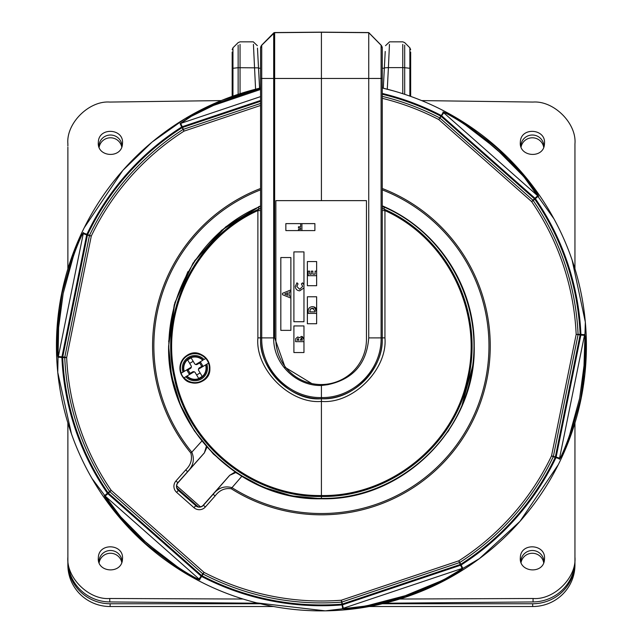 <?xml version="1.0" encoding="UTF-8"?>
<svg xmlns="http://www.w3.org/2000/svg" width="643" height="643" viewBox="0 0 643 643"><rect width="100%" height="100%" fill="white"/><g stroke="black" fill="none" stroke-linecap="round" stroke-linejoin="round"><path stroke-width="0.96" d="M122.475 143.614C122.186 158.99 96.579 157.447 98.347 142.159C98.636 126.8 124.228 128.311 122.475 143.614M520.348 142.055C518.58 157.294 544.171 159.11 544.476 143.735C546.261 128.455 520.629 126.671 520.348 142.055M520.348 557.521C518.58 572.768 544.171 574.585 544.476 559.209C546.261 543.93 520.629 542.145 520.348 557.521M122.475 559.088C122.186 574.464 96.579 572.913 98.347 557.626C98.636 542.266 124.228 543.785 122.475 559.088M257.345 45.677L253.294 41.835L240.048 41.835L238.135 42.623L232.959 47.799L232.959 68.287L232.171 68.504L232.171 96.386L232.171 52.059M389.449 44.399L388.412 67.603L384.361 67.861L383.292 88.228L384.377 67.603M384.361 67.861L385.221 51.472M402.775 93.701L402.775 67.603L388.412 67.603L387.287 89.216M67.877 146.009L67.877 143.863C66.028 123.4 88.959 100.517 109.768 102.06L221.16 100.597M258.156 603.214L109.768 601.936A42.253 41.61 180 0 1 67.877 560.326L67.877 557.063C66.028 577.551 88.959 600.224 109.768 598.488L243.062 599.027M67.877 268.83L67.877 147.126M67.877 560.326L67.877 557.063M533.063 601.936L533.063 598.488C553.864 600.224 576.795 577.551 574.946 557.063L574.946 560.326A42.253 41.61 180 0 1 533.063 601.936L384.675 603.214M533.063 598.488L399.769 599.027M574.946 560.326L574.946 557.063M421.663 100.597L533.063 102.06C553.864 100.517 576.795 123.4 574.946 143.863L574.946 147.126M232.959 64.252L232.959 53.522M238.135 48.538L238.135 54.076M240.048 44.399L240.048 93.701M232.959 96.104L232.959 68.287L238.135 67.7L238.135 45.171M410.66 52.059L410.66 96.386M404.688 45.171L404.688 67.7L409.864 68.287L409.864 47.799L410.66 49.712M409.864 53.522L409.864 61.632M404.688 94.328L404.688 67.7L402.775 67.603L402.775 44.399M255.584 89.208L253.422 44.399M257.473 48.129L259.579 88.22L258.51 67.861L238.135 67.7L238.135 94.328M258.349 64.806L257.65 51.472M232.171 72.145L232.171 70.4M410.66 85.929L410.66 78.784M121.752 562.424A11.494 11.317 -0 0 0 99.135 562.705M121.969 561.805A11.494 11.317 -0 0 0 110.467 550.496A11.494 11.317 -0 0 0 98.99 562.312M543.689 562.705A11.494 11.317 -0 0 0 521.071 562.424M543.833 562.312A11.494 11.317 -0 0 0 532.356 550.496A11.494 11.317 -0 0 0 520.862 561.805M543.689 147.239A11.494 11.317 -0 0 0 521.071 146.95M543.833 146.845A11.494 11.317 -0 0 0 532.356 135.022A11.494 11.317 -0 0 0 520.862 146.331M121.752 146.95A11.494 11.317 -0 0 0 99.135 147.239M121.969 146.331A11.494 11.317 -0 0 0 110.467 135.022A11.494 11.317 -0 0 0 98.99 146.837M110.138 603.761L110.138 606.534A42.253 41.61 180 0 1 67.877 564.916L67.877 562.143A42.253 41.61 -0 0 0 110.138 603.761L260.399 603.761M67.877 422.957L67.877 562.143M382.424 603.761L532.693 603.761A42.253 41.61 -0 0 0 574.946 562.143L574.946 422.949M574.946 268.83L574.946 146.009M574.946 562.143L574.946 564.916A42.253 41.61 180 0 1 532.693 606.534L532.693 603.761M110.138 606.534L273.564 606.534M369.219 606.534L532.693 606.534M260.568 210.574L257.883 210.574L258.679 209.168L258.663 207.078C194.379 234.904 156.683 309.588 172.372 377.891C185.771 446.499 251.485 499.659 321.412 498.389C391.338 499.659 457.052 446.499 470.451 377.891C486.14 309.588 448.444 234.904 384.16 207.078L382.264 205.816L384.313 206.724C438.389 230.604 474.727 286.931 474.212 345.974L474.212 345.974C476.318 427.571 403.089 500.889 321.412 498.775L291.592 495.833L262.923 487.137L236.511 473.015L213.355 454.006L194.363 430.85L180.241 404.431L171.544 375.761L168.619 345.974L174.88 302.684L193.021 263.14L221.626 230.258L260.568 205.816L225.83 226.77L194.443 260.978M321.412 384.538L327.608 384.707L321.412 385.495C295.868 386.154 273.106 363.48 273.693 337.896L273.693 32.962L261.725 45.123L260.568 47.96L260.568 60.972M321.412 385.495L321.412 397.559C353.433 398.298 381.846 369.854 381.098 337.88L381.098 45.251A4.059 4.059 180 0 1 382.264 48.096A4.059 4.059 180 0 0 381.098 45.251L382.264 47.992L382.264 337.88C383.027 370.472 354.06 399.48 321.412 398.732C288.852 399.528 259.748 370.432 260.568 337.88L260.568 48.096A4.059 4.059 -0 0 1 261.725 45.251L273.693 33.074A1.35 1.35 -0 0 1 274.649 32.672L321.412 32.263L274.649 32.56A1.35 1.35 -0 0 0 273.693 32.962L273.693 32.962A1.35 1.35 -128 0 1 273.822 32.841L273.822 32.841A1.35 1.35 -128 0 1 274.006 32.721M260.568 70.344L260.568 79.78M327.608 384.707C353.007 379.37 366.719 363.769 368.736 337.896L368.736 32.584L381.098 45.147L382.223 47.461M381.098 45.251L368.736 32.672L321.412 32.263L321.412 78.47L274.649 78.47L274.649 337.896L285.106 367.322L311.799 383.558M368.736 32.584L367.402 32.568A1.35 1.35 -0 0 1 367.619 32.568L367.579 32.568M321.412 32.15L367.402 32.552L321.412 32.15L274.649 32.56L274.649 78.47L261.725 78.454L261.725 337.88C260.929 369.813 289.471 398.347 321.412 397.559L321.412 398.732C353.835 400.645 383.107 368.19 382.231 339.834M321.412 200.64L321.412 78.47L382.264 78.454M274.649 32.56L261.725 45.251A4.059 4.059 -0 0 0 260.568 48.096L260.568 47.96M260.568 207.424A2.701 1.825 -0 0 1 258.679 209.168C195.424 236.962 158.459 311.156 174.366 378.116C188.11 445.824 252.321 497.578 321.412 496.484C390.454 497.658 455.099 445.398 468.466 378.092C484.219 310.794 447.407 236.962 384.152 209.168L384.94 210.574L382.264 210.574M321.412 398.716L321.412 401.417C289.977 404.246 255.046 369.299 257.883 337.864L257.883 210.574C195.48 238.657 159.392 312.289 175.418 378.55C189.331 445.551 252.98 496.613 321.412 495.536C389.795 496.701 453.87 445.125 467.413 378.534C483.295 311.943 447.335 238.641 384.94 210.574L384.94 337.864C387.777 369.299 352.846 404.246 321.412 401.417L321.412 498.775C403.024 500.873 476.262 427.683 474.212 346.063L474.212 345.974M473.087 364.485L461.578 406.802M449.023 430.014L447.568 432.176M382.264 206.708L384.16 207.078L384.152 209.168A2.701 1.825 -0 0 1 382.264 207.424M260.568 206.708L258.51 206.724M171.006 372.908L170.427 369.404M168.683 341.554L174.253 304.862L187.917 271.635M84.193 227.807L122.829 170.435L152.069 142.071L185.305 118.529L221.755 100.356L260.568 87.987A264.988 264.988 180 0 0 145.961 544.468A264.988 264.988 180 0 0 519.994 521.344A264.988 264.988 180 0 0 382.264 87.987L382.264 70.714M198.237 506.845L176.921 488.013L198.245 506.845M176.664 485.819L200.455 506.837M260.568 189.862A167.558 167.558 180 0 0 191.815 452.182L201.822 441.082M342.655 608.415A2.701 2.701 -11.8 0 0 343.298 608.278C339.93 609.604 357.026 607.82 368.632 605.312L405.186 595.723L440.109 581.344C450.831 576.377 465.645 567.439 462.124 568.436L460.565 565.229A2.701 2.701 -25.9 0 0 461.16 564.948L462.711 568.155C466.022 567.054 452.037 576.369 441.058 581.811L405.532 596.817L368.118 606.261C355.973 608.543 339.391 609.524 342.655 608.415L341.304 600.224L458.821 560.817A255.022 255.022 180 0 0 551.541 455.879L576.168 334.4A255.022 255.022 180 0 0 531.648 201.629L438.767 119.566L443.228 112.429C440.624 110.09 455.686 117.54 465.902 124.324L496.653 147.593L523.547 175.274C531.592 184.654 540.723 198.518 538.119 196.268A2.701 2.701 -132.3 0 0 537.685 195.785C540.522 198.02 530.435 184.099 522.462 175.298L495.882 148.437L465.966 125.377C456.297 118.577 441.154 110.226 443.766 112.798L438.767 119.566A255.022 255.022 180 0 0 382.264 98.323M559.362 458.764A2.701 2.701 -72.5 0 0 559.571 458.146C559.04 461.714 566.049 446.017 569.682 434.716L579.656 398.266L584.664 360.827C585.717 349.053 585.387 331.764 584.471 335.316L580.87 335.091A2.701 2.701 -86.5 0 0 580.918 334.44L584.527 334.665C585.243 331.241 586.312 348.008 585.54 360.241L580.774 398.507L570.245 435.632C566.145 447.295 558.703 462.14 559.362 458.764L553.269 456.699A256.935 256.935 -0 0 1 459.849 562.432L460.734 564.281A2.701 1.905 154.4 0 1 460.316 564.482L460.565 565.229L342.574 604.798A2.701 2.701 -11.7 0 1 341.931 604.926A259.764 259.764 -0 0 1 201.653 576.482L199.595 579.407C202.199 581.722 187.137 574.255 176.929 567.472L146.17 544.203L119.285 516.522C111.239 507.15 102.1 493.285 104.705 495.56L107.413 493.221A259.764 259.764 -0 0 1 61.905 357.508L58.296 357.162C57.581 360.57 56.512 343.788 57.283 331.555L62.05 293.28L72.579 256.163C76.678 244.501 84.12 229.664 83.461 233.063L86.893 234.269A2.701 2.701 109.3 0 0 86.684 234.888L83.252 233.69C83.783 230.09 76.782 245.787 73.141 257.087L63.167 293.529L58.159 330.976C57.106 342.743 57.444 360.04 58.352 356.511L61.953 356.857A2.701 2.701 95.4 0 0 61.905 357.508L62.692 357.476A258.976 258.976 180 0 0 108.056 492.771L109.599 491.413A256.935 256.935 -0 0 1 64.742 357.645L62.692 357.476M553.269 456.699L551.541 455.879L555.367 456.908L580.099 334.939L576.168 334.4L578.081 334.312A2.701 1.905 94.4 0 1 578.049 334.786L553.414 456.257M193.985 507.689L195.681 505.76A5.49 5.49 180 0 0 203.429 505.285L213.171 494.25L215.1 495.954L205.35 506.989A8.054 8.054 -0 0 1 193.985 507.689L176.632 492.353A8.054 8.054 -0 0 1 175.925 480.988L185.674 469.953L187.595 471.657C193.374 465.821 194.781 459.327 191.815 452.182L190.818 452.993A168.844 168.844 -0 0 1 260.568 188.487M241.76 476.367L231.978 487.667C224.52 485.618 218.25 487.812 213.171 494.25L229.688 475.362L235.161 472.099M206.933 447.174L204.345 452.929L177.974 482.772A5.321 5.321 180 0 0 178.441 490.287L195.793 505.623A5.321 5.321 180 0 0 203.309 505.157L229.68 475.314L235.065 472.034M382.264 189.862A167.558 167.558 180 0 1 446.973 456.924A167.558 167.558 180 0 1 231.978 487.667L231.295 488.76C224.777 487.844 219.376 490.247 215.1 495.954M185.674 469.953C190.818 465.01 192.53 459.351 190.818 452.993M260.568 105.468L184.011 131.14A255.022 255.022 180 0 0 91.282 236.085L86.684 234.888L61.953 356.857L64.782 357.17L89.409 235.7M89.562 235.258A256.935 256.935 -0 0 1 182.974 129.524A2.701 1.905 -25.5 0 1 183.4 129.323L184.011 131.14L182.09 127.668A258.976 258.976 180 0 0 87.609 234.607L91.282 236.085L66.655 357.556L64.782 357.17M109.599 491.413L111.175 490.328A255.022 255.022 180 0 1 66.655 357.556L64.742 357.645M104.705 495.56A2.701 2.701 -130.9 0 0 105.139 496.05L199.057 579.038L201.106 576.112L107.847 493.711L105.139 496.05C102.301 493.792 112.396 507.705 120.362 516.498L146.942 543.359L176.857 566.419C186.526 573.218 201.669 581.577 199.057 579.038A2.701 2.701 35 0 0 199.595 579.407M341.449 602.129A256.935 256.935 -0 0 1 203.18 574.095L202.015 575.782A2.701 1.905 -145.5 0 1 201.629 575.525L201.106 576.112A2.701 2.701 -145 0 0 201.653 576.482L202.015 575.782A258.976 258.976 180 0 0 341.867 604.147M462.711 568.155A2.701 2.701 154.1 0 1 462.124 568.436L343.298 608.278L342.325 604.05L460.316 564.482L459.423 562.633A2.701 1.905 154.4 0 0 459.849 562.432L458.821 560.817L459.423 562.633L341.915 602.033L341.304 600.224A255.022 255.022 180 0 1 204.056 572.391L202.794 573.829L109.913 491.758L108.37 493.125A2.701 1.905 -131.5 0 1 108.056 492.771L107.413 493.221A2.701 2.701 -130.8 0 0 107.847 493.711L108.37 493.125L201.629 575.525L202.794 573.829A2.701 1.905 -145.5 0 0 203.18 574.095L204.056 572.391L111.175 490.328L109.913 491.758M341.915 602.033L342.325 604.05M538.119 196.268L533.224 200.544A256.935 256.935 -0 0 1 578.081 334.312L580.131 334.473A2.701 1.905 94.4 0 1 580.099 334.939L580.87 335.091L556.139 457.06A2.701 2.701 -72.4 0 1 555.93 457.687A259.764 259.764 -0 0 1 461.16 564.948L460.734 564.281A258.976 258.976 180 0 0 555.214 457.35M440.037 118.127L532.918 200.198L531.648 201.629L533.224 200.544A2.701 1.905 48.5 0 0 532.918 200.198L534.454 198.832A2.701 1.905 48.4 0 1 534.767 199.177A258.976 258.976 180 0 1 580.131 334.473L580.918 334.44A259.764 259.764 -0 0 0 535.418 198.735A2.701 2.701 -132.2 0 0 534.976 198.237L534.454 198.832L441.194 116.431M584.527 334.665A2.701 2.701 93.6 0 1 584.471 335.316L559.571 458.146L555.367 456.908M443.228 112.429A2.701 2.701 34 0 1 443.766 112.798L537.685 195.785L534.976 198.237L441.717 115.836A2.701 2.701 -146.1 0 0 441.178 115.467A259.764 259.764 -0 0 0 382.264 93.436M87.609 234.607L86.893 234.269A259.764 259.764 -0 0 1 181.672 127.001L180.112 123.681L190.36 116.295L212.688 104.672L260.568 88.388M260.568 89.465L213.564 105.404L191.325 116.311L180.707 123.4L182.258 126.719A2.701 2.701 154.8 0 0 181.672 127.001L182.09 127.668A2.701 1.905 -25.5 0 1 182.516 127.467L183.4 129.323L260.568 103.451M235.804 472.541L229.68 475.314M206.861 447.094L204.297 452.929L177.854 482.684A5.49 5.49 180 0 0 178.328 490.424L195.793 505.623M204.345 452.929L206.347 446.507M321.162 384.538A45.299 45.299 109.4 0 0 366.454 339.239L366.454 200.64L275.855 200.64L275.863 339.239A45.299 45.299 109.4 0 0 321.162 384.538M285.854 230.588L298.473 230.588L298.473 229.398L300.643 229.398L300.643 228.04L298.473 228.04L298.473 226.778L300.643 226.778L300.643 223.619L285.854 223.619L285.854 230.588L285.846 223.619L314.893 223.619L301.905 223.619L301.905 230.588L314.893 230.588L314.893 223.619M300.643 223.619L301.905 223.619L301.905 230.588L298.473 230.588M300.643 228.04L298.473 228.04M307.378 285.701L316.637 285.701L316.637 275.686L308.182 275.686L308.182 271.137L309.701 271.137L309.701 274.175L311.325 274.175L311.325 271.137L312.844 271.137L312.844 274.175L315.118 274.175L315.118 271.137L316.637 271.137L316.637 261.556L307.378 261.556L307.378 285.701L307.378 261.556L316.629 261.556M314.162 306.936L316.629 311.453L316.629 313.39L308.182 313.39L308.182 311.477C308.101 308.471 309.548 306.872 312.53 306.671C315.44 306.904 316.806 308.495 316.637 311.453L316.637 296.769L307.378 296.769L307.378 323.726L316.637 323.726L316.637 313.39L308.182 313.39M316.637 296.769L307.378 296.769L307.378 323.726M293.899 321.717L303.962 321.717L303.962 287.911L299.718 290.821C297.01 290.604 295.531 289.133 295.29 286.408L296.97 282.799L298.039 283.909L296.809 286.465L299.718 289.302L302.66 286.44L301.43 283.909L302.564 282.832L303.962 284.929L303.962 251.903L293.899 251.903L293.899 321.717L293.899 251.903L303.962 251.903M303.962 287.911L303.962 284.929M302.564 282.832L303.954 284.921M296.97 282.799L298.039 283.909L296.809 286.465L299.718 289.302M303.954 287.919L299.718 290.821L298.135 290.564M301.8 337.953L300.313 340.155L302.459 340.155L301.479 337.896L300.313 340.155M297.974 338.435L297.09 340.155L298.915 340.155L297.974 338.435M302.331 336.53L303.954 339.303L303.954 341.658L295.587 341.658L295.74 338.604L297.773 336.932L299.389 337.8L301.535 336.402L303.962 339.303L303.962 325.937L293.899 325.937L293.899 352.541L303.962 352.541L303.962 341.658L295.587 341.658M293.899 352.541L293.899 325.937L303.962 325.937M297.773 336.932L299.389 337.8M290.877 298.079L282.51 294.703L282.51 293.304L290.877 289.929L290.877 257.538L280.822 257.538L280.822 330.365L290.877 330.365L290.877 291.536L289.165 292.179L289.165 295.828L290.877 296.479M290.877 257.538L280.822 257.538L280.822 330.365M275.863 339.239L275.855 339.239A45.299 45.299 109.4 0 0 306.124 381.974A45.299 45.299 109.4 0 0 306.132 381.974L306.124 381.974M366.454 200.64L275.863 200.64M316.629 271.137L316.629 275.686L308.182 275.686M287.662 292.75L284.761 294.004L287.662 295.258L287.662 292.75M290.877 289.929L290.877 291.528M313.623 308.359L310.376 308.986L309.701 311.871L315.118 311.871L315.118 311.083L312.498 308.19L310.376 308.986L309.701 311.871M312.844 274.175L312.844 271.137M309.701 274.175L309.701 271.137M187.475 355.724A14.476 14.476 0 0 0 181.31 373.125L191.333 367.129A2.025 2.025 0 0 0 191.084 365.706L187.611 359.903L191.1 357.821L194.564 363.625A2.025 2.025 0 0 0 195.705 364.517L202.81 360.273A11.156 11.156 0 0 0 184.228 371.381L182.958 372.144A12.603 12.603 0 0 1 204.08 359.509L205.728 358.529A14.476 14.476 0 0 0 187.475 355.724M194.114 371.775L184.091 377.771A14.476 14.476 0 0 0 208.501 363.166L198.478 369.162A2.025 2.025 0 0 0 198.727 370.585L202.199 376.388L198.719 378.47L195.247 372.667A2.025 2.025 0 0 0 192.466 371.967L189.155 373.953L187.073 370.472L190.384 368.487A2.025 2.025 0 0 0 191.333 367.129M205.937 358.4L205.937 358.4A14.725 14.725 0 0 1 208.718 363.038M200.118 372.908L196.637 374.99M190.143 373.358L188.061 369.878M189.693 363.383L193.173 361.302M198.478 369.162A2.025 2.025 0 0 1 199.426 367.804L202.746 365.827L200.664 362.347L197.345 364.324A2.025 2.025 0 0 1 195.705 364.517M199.668 362.933L201.749 366.422M181.101 373.253L181.101 373.253A14.725 14.725 0 0 0 183.874 377.899L183.874 377.899M185.731 376.782L187.009 376.026A11.156 11.156 0 0 0 205.583 364.911L206.853 364.155A12.603 12.603 0 0 1 185.731 376.782M109.768 598.488L109.768 601.936M409.864 96.104L409.864 68.287L410.66 68.504M404.688 47.904L404.688 46.794M382.264 337.88L368.736 337.896M260.568 337.88L274.649 337.896M261.725 45.251L261.725 78.454L260.568 78.454M260.568 337.864L257.883 337.864M384.94 337.864L382.264 337.864M382.264 188.487A168.844 168.844 -0 0 1 447.938 457.776A168.844 168.844 -0 0 1 231.295 488.76M175.925 480.988L177.974 482.772M87.456 235.049L62.725 357.01M83.461 233.063A2.701 2.701 -70.7 0 0 83.252 233.69L58.352 356.511A2.701 2.701 95.4 0 0 58.296 357.162M382.264 96.354A256.935 256.935 -0 0 1 439.643 117.862M440.809 116.166A258.976 258.976 180 0 0 382.264 94.248M260.568 101.297L182.516 127.467L182.258 126.719L260.568 100.461M260.568 96.619L180.707 123.4A2.701 2.701 154.9 0 0 180.112 123.681M203.309 505.157L205.35 506.989M176.632 492.353L178.441 490.287M202.601 381.018A14.998 14.998 0 0 0 207.777 360.45A14.998 14.998 0 0 0 187.209 355.282A14.998 14.998 0 0 0 182.033 375.842A14.998 14.998 0 0 0 202.601 381.018M186.687 376.219A11.518 11.518 0 0 0 205.905 364.726M203.132 360.08A11.518 11.518 0 0 0 183.906 371.574M409.864 47.799L404.688 42.623L402.775 41.835L389.578 41.835L385.527 45.677M232.959 47.799L232.171 49.712M381.098 45.147L379.515 43.539M321.412 498.775C239.799 500.873 166.561 427.683 168.619 346.063M321.412 398.732C289.993 401.642 259.129 367.177 260.592 339.825M58.971 309.251L57.749 372.377L71.453 433.848M91.957 478.432L129.589 528.715L178.143 568.806M256.75 602.869L325.286 610.85L379.949 604.332L432.088 586.657L479.453 558.59L519.994 521.344L558.269 464.704M382.264 87.978L393.669 90.944M468.578 125.53L516.956 167.051L553.928 218.797M572.117 260.085L585.339 322.103L583.402 385.639M384.345 68.222L382.264 68.222M260.568 68.222L258.526 68.222M187.193 355.249C203.357 344.503 219.729 371.895 202.617 381.042C187.716 386.507 183.199 378.542 180.715 373.085C178.674 365.61 180.828 359.67 187.193 355.249"/></g></svg>
